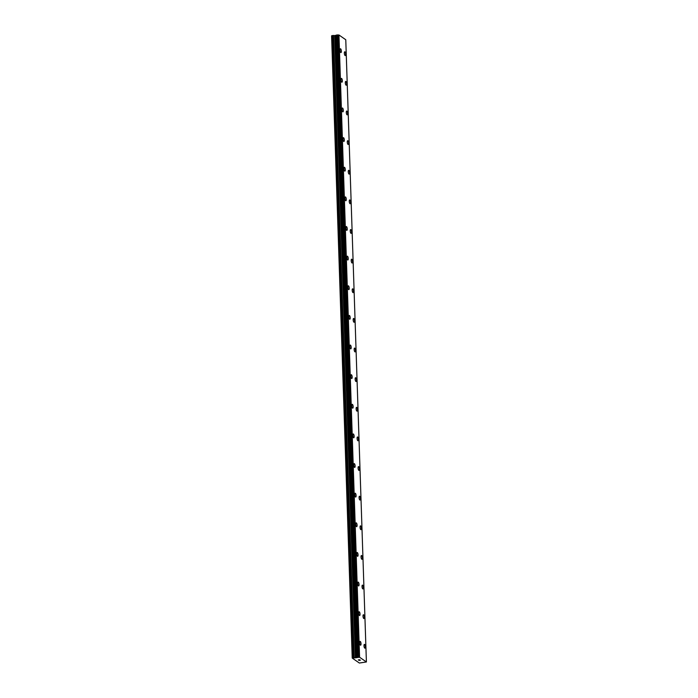 <?xml version="1.0" encoding="UTF-8"?>
<svg xmlns="http://www.w3.org/2000/svg" width="698" height="698" viewBox="0 0 698 698"><rect width="100%" height="100%" fill="white"/><g stroke="black" fill="none" stroke-linecap="round" stroke-linejoin="round"><path stroke-width="1.05" d="M344.751 51.774A1.928 0.637 -97.5 0 1 345.676 54.147A1.928 0.637 -97.5 0 1 345.257 55.587A1.928 0.637 -97.5 0 1 344.332 53.214A1.928 0.637 -97.5 0 1 344.751 51.774A1.928 0.637 -97.5 0 1 345.676 54.147A1.928 0.637 -97.5 0 1 345.257 55.587M345.737 81.404A1.928 0.637 -97.5 0 1 346.662 83.777A1.928 0.637 -97.5 0 1 346.234 85.217A1.928 0.637 -97.5 0 1 345.309 82.844A1.928 0.637 -97.5 0 1 345.737 81.404A1.928 0.637 -97.5 0 1 346.653 83.777A1.928 0.637 -97.5 0 1 346.243 85.217M346.714 111.034A1.928 0.637 -97.5 0 1 347.648 113.408A1.928 0.637 -97.5 0 1 347.22 114.847A1.928 0.637 -97.5 0 1 346.295 112.474A1.928 0.637 -97.5 0 1 346.714 111.034A1.928 0.637 -97.5 0 1 347.639 113.408A1.928 0.637 -97.5 0 1 347.22 114.847M347.7 140.664A1.928 0.637 -97.5 0 1 348.625 143.038A1.928 0.637 -97.5 0 1 348.206 144.477A1.928 0.637 -97.5 0 1 347.281 142.104A1.928 0.637 -97.5 0 1 347.7 140.664A1.928 0.637 -97.5 0 1 348.625 143.038A1.928 0.637 -97.5 0 1 348.206 144.477M348.686 170.295A1.928 0.637 -97.5 0 1 349.611 172.668A1.928 0.637 -97.5 0 1 349.183 174.107A1.928 0.637 -97.5 0 1 348.258 171.734A1.928 0.637 -97.5 0 1 348.686 170.295A1.928 0.637 -97.5 0 1 349.602 172.668A1.928 0.637 -97.5 0 1 349.192 174.107M350.588 202.298A1.928 0.637 -97.5 0 1 350.169 203.737A1.928 0.637 -97.5 0 1 349.244 201.364A1.928 0.637 -97.5 0 1 349.663 199.925A1.928 0.637 -97.5 0 1 350.588 202.298M349.663 199.925A1.928 0.637 -97.5 0 1 350.597 202.298A1.928 0.637 -97.5 0 1 350.169 203.737M350.649 229.555A1.928 0.637 -97.5 0 1 351.574 231.928A1.928 0.637 -97.5 0 1 351.155 233.368A1.928 0.637 -97.5 0 1 350.23 230.994A1.928 0.637 -97.5 0 1 350.649 229.555A1.928 0.637 -97.5 0 1 351.574 231.928A1.928 0.637 -97.5 0 1 351.155 233.368M352.551 261.558A1.928 0.637 -97.5 0 1 352.132 262.998A1.928 0.637 -97.5 0 1 351.207 260.624A1.928 0.637 -97.5 0 1 351.635 259.185A1.928 0.637 -97.5 0 1 352.551 261.558M351.635 259.185A1.928 0.637 -97.5 0 1 352.56 261.558A1.928 0.637 -97.5 0 1 352.141 262.998M352.612 288.815A1.928 0.637 -97.5 0 1 353.537 291.188A1.928 0.637 -97.5 0 1 353.118 292.628A1.928 0.637 -97.5 0 1 352.193 290.255A1.928 0.637 -97.5 0 1 352.612 288.815A1.928 0.637 -97.5 0 1 353.537 291.188A1.928 0.637 -97.5 0 1 353.118 292.628M353.598 318.445A1.928 0.637 -97.5 0 1 354.523 320.818A1.928 0.637 -97.5 0 1 354.104 322.258A1.928 0.637 -97.5 0 1 353.179 319.885A1.928 0.637 -97.5 0 1 353.598 318.445A1.928 0.637 -97.5 0 1 354.523 320.818A1.928 0.637 -97.5 0 1 354.104 322.258M354.584 348.075A1.928 0.637 -97.5 0 1 355.509 350.448A1.928 0.637 -97.5 0 1 355.09 351.888A1.928 0.637 -97.5 0 1 354.156 349.515A1.928 0.637 -97.5 0 1 354.584 348.075A1.928 0.637 -97.5 0 1 355.5 350.448A1.928 0.637 -97.5 0 1 355.081 351.888M355.561 377.705A1.928 0.637 -97.5 0 1 356.486 380.078A1.928 0.637 -97.5 0 1 356.067 381.518A1.928 0.637 -97.5 0 1 355.142 379.145A1.928 0.637 -97.5 0 1 355.561 377.705A1.928 0.637 -97.5 0 1 356.486 380.078A1.928 0.637 -97.5 0 1 356.067 381.518M356.547 407.335A1.928 0.637 -97.5 0 1 357.472 409.709A1.928 0.637 -97.5 0 1 357.053 411.148A1.928 0.637 -97.5 0 1 356.128 408.775A1.928 0.637 -97.5 0 1 356.547 407.335A1.928 0.637 -97.5 0 1 357.472 409.709A1.928 0.637 -97.5 0 1 357.053 411.148M357.524 436.965A1.928 0.637 -97.5 0 1 358.449 439.339A1.928 0.637 -97.5 0 1 358.03 440.778A1.928 0.637 -97.5 0 1 357.106 438.405A1.928 0.637 -97.5 0 1 357.533 436.965A1.928 0.637 -97.5 0 1 358.458 439.339A1.928 0.637 -97.5 0 1 358.03 440.778M358.51 466.596A1.928 0.637 -97.5 0 1 359.435 468.969A1.928 0.637 -97.5 0 1 359.016 470.408A1.928 0.637 -97.5 0 1 358.091 468.035A1.928 0.637 -97.5 0 1 358.51 466.596A1.928 0.637 -97.5 0 1 359.435 468.969A1.928 0.637 -97.5 0 1 359.016 470.408M359.496 496.226A1.928 0.637 -97.5 0 1 360.421 498.599A1.928 0.637 -97.5 0 1 360.002 500.038A1.928 0.637 -97.5 0 1 359.077 497.665A1.928 0.637 -97.5 0 1 359.496 496.226A1.928 0.637 -97.5 0 1 360.421 498.599A1.928 0.637 -97.5 0 1 360.002 500.038M360.482 525.856A1.928 0.637 -97.5 0 1 361.407 528.229A1.928 0.637 -97.5 0 1 360.979 529.669A1.928 0.637 -97.5 0 1 360.055 527.295A1.928 0.637 -97.5 0 1 360.482 525.856A1.928 0.637 -97.5 0 1 361.398 528.229A1.928 0.637 -97.5 0 1 360.979 529.669M361.459 555.486A1.928 0.637 -97.5 0 1 362.384 557.859A1.928 0.637 -97.5 0 1 361.965 559.299A1.928 0.637 -97.5 0 1 361.041 556.925A1.928 0.637 -97.5 0 1 361.459 555.486A1.928 0.637 -97.5 0 1 362.384 557.859A1.928 0.637 -97.5 0 1 361.965 559.299M362.445 585.116A1.928 0.637 -97.5 0 1 363.37 587.489A1.928 0.637 -97.5 0 1 362.943 588.929A1.928 0.637 -97.5 0 1 362.026 586.556A1.928 0.637 -97.5 0 1 362.445 585.116A1.928 0.637 -97.5 0 1 363.361 587.489A1.928 0.637 -97.5 0 1 362.951 588.929M363.431 614.746A1.928 0.637 -97.5 0 1 364.356 617.119A1.928 0.637 -97.5 0 1 363.928 618.559A1.928 0.637 -97.5 0 1 363.004 616.186A1.928 0.637 -97.5 0 1 363.431 614.746A1.928 0.637 -97.5 0 1 364.347 617.119A1.928 0.637 -97.5 0 1 363.928 618.559M364.408 644.376A1.928 0.637 -97.5 0 1 365.333 646.749A1.928 0.637 -97.5 0 1 364.914 648.189A1.928 0.637 -97.5 0 1 363.99 645.816A1.928 0.637 -97.5 0 1 364.408 644.376A1.928 0.637 -97.5 0 1 365.333 646.749A1.928 0.637 -97.5 0 1 364.914 648.189M340.441 48.773A1.928 0.637 -97.5 0 1 341.366 51.146A1.928 0.637 -97.5 0 1 340.938 52.586A1.928 0.637 -97.5 0 1 340.022 50.212A1.928 0.637 -97.5 0 1 340.441 48.773A1.928 0.637 -97.5 0 1 341.357 51.146A1.928 0.637 -97.5 0 1 340.947 52.586M342.343 80.776A1.928 0.637 -97.5 0 1 341.924 82.216A1.928 0.637 -97.5 0 1 340.999 79.842A1.928 0.637 -97.5 0 1 341.427 78.403A1.928 0.637 -97.5 0 1 342.343 80.776M341.427 78.403A1.928 0.637 -97.5 0 1 342.352 80.776A1.928 0.637 -97.5 0 1 341.924 82.216M342.404 108.033A1.928 0.637 -97.5 0 1 343.329 110.406A1.928 0.637 -97.5 0 1 342.91 111.846A1.928 0.637 -97.5 0 1 341.985 109.473A1.928 0.637 -97.5 0 1 342.404 108.033A1.928 0.637 -97.5 0 1 343.329 110.406A1.928 0.637 -97.5 0 1 342.91 111.846M344.306 140.036A1.928 0.637 -97.5 0 1 343.887 141.476A1.928 0.637 -97.5 0 1 342.971 139.103A1.928 0.637 -97.5 0 1 343.39 137.663A1.928 0.637 -97.5 0 1 344.306 140.036M343.39 137.663A1.928 0.637 -97.5 0 1 344.315 140.036A1.928 0.637 -97.5 0 1 343.896 141.476M344.376 167.293A1.928 0.637 -97.5 0 1 345.301 169.666A1.928 0.637 -97.5 0 1 344.873 171.106A1.928 0.637 -97.5 0 1 343.948 168.733A1.928 0.637 -97.5 0 1 344.376 167.293A1.928 0.637 -97.5 0 1 345.292 169.666A1.928 0.637 -97.5 0 1 344.873 171.106M345.353 196.923A1.928 0.637 -97.5 0 1 346.278 199.296A1.928 0.637 -97.5 0 1 345.859 200.736A1.928 0.637 -97.5 0 1 344.934 198.363A1.928 0.637 -97.5 0 1 345.353 196.923A1.928 0.637 -97.5 0 1 346.278 199.296A1.928 0.637 -97.5 0 1 345.859 200.736M346.339 226.553A1.928 0.637 -97.5 0 1 347.264 228.927A1.928 0.637 -97.5 0 1 346.845 230.366A1.928 0.637 -97.5 0 1 345.92 227.993A1.928 0.637 -97.5 0 1 346.339 226.553A1.928 0.637 -97.5 0 1 347.255 228.927A1.928 0.637 -97.5 0 1 346.836 230.366M347.316 256.183A1.928 0.637 -97.5 0 1 348.25 258.557A1.928 0.637 -97.5 0 1 347.822 259.996A1.928 0.637 -97.5 0 1 346.897 257.623A1.928 0.637 -97.5 0 1 347.316 256.183A1.928 0.637 -97.5 0 1 348.241 258.557A1.928 0.637 -97.5 0 1 347.822 259.996M348.302 285.814A1.928 0.637 -97.5 0 1 349.227 288.187A1.928 0.637 -97.5 0 1 348.808 289.626A1.928 0.637 -97.5 0 1 347.883 287.253A1.928 0.637 -97.5 0 1 348.302 285.814A1.928 0.637 -97.5 0 1 349.227 288.187A1.928 0.637 -97.5 0 1 348.808 289.626M349.288 315.444A1.928 0.637 -97.5 0 1 350.213 317.817A1.928 0.637 -97.5 0 1 349.785 319.256A1.928 0.637 -97.5 0 1 348.869 316.883A1.928 0.637 -97.5 0 1 349.288 315.444A1.928 0.637 -97.5 0 1 350.204 317.817A1.928 0.637 -97.5 0 1 349.794 319.256M350.265 345.074A1.928 0.637 -97.5 0 1 351.199 347.447A1.928 0.637 -97.5 0 1 350.771 348.887A1.928 0.637 -97.5 0 1 349.846 346.513A1.928 0.637 -97.5 0 1 350.265 345.074A1.928 0.637 -97.5 0 1 351.19 347.447A1.928 0.637 -97.5 0 1 350.771 348.887M351.251 374.704A1.928 0.637 -97.5 0 1 352.176 377.077A1.928 0.637 -97.5 0 1 351.757 378.517A1.928 0.637 -97.5 0 1 350.832 376.143A1.928 0.637 -97.5 0 1 351.251 374.704A1.928 0.637 -97.5 0 1 352.176 377.077A1.928 0.637 -97.5 0 1 351.757 378.517M352.237 404.334A1.928 0.637 -97.5 0 1 353.162 406.707A1.928 0.637 -97.5 0 1 352.734 408.147A1.928 0.637 -97.5 0 1 351.809 405.774A1.928 0.637 -97.5 0 1 352.237 404.334A1.928 0.637 -97.5 0 1 353.153 406.707A1.928 0.637 -97.5 0 1 352.743 408.147M353.214 433.964A1.928 0.637 -97.5 0 1 354.148 436.337A1.928 0.637 -97.5 0 1 353.72 437.777A1.928 0.637 -97.5 0 1 352.795 435.404A1.928 0.637 -97.5 0 1 353.214 433.964A1.928 0.637 -97.5 0 1 354.139 436.337A1.928 0.637 -97.5 0 1 353.72 437.777M354.2 463.594A1.928 0.637 -97.5 0 1 355.125 465.967A1.928 0.637 -97.5 0 1 354.706 467.407A1.928 0.637 -97.5 0 1 353.781 465.034A1.928 0.637 -97.5 0 1 354.2 463.594A1.928 0.637 -97.5 0 1 355.125 465.967A1.928 0.637 -97.5 0 1 354.706 467.407M355.186 493.224A1.928 0.637 -97.5 0 1 356.111 495.597A1.928 0.637 -97.5 0 1 355.683 497.037A1.928 0.637 -97.5 0 1 354.759 494.664A1.928 0.637 -97.5 0 1 355.186 493.224A1.928 0.637 -97.5 0 1 356.102 495.597A1.928 0.637 -97.5 0 1 355.692 497.037M357.088 525.228A1.928 0.637 -97.5 0 1 356.669 526.667A1.928 0.637 -97.5 0 1 355.744 524.294A1.928 0.637 -97.5 0 1 356.163 522.854A1.928 0.637 -97.5 0 1 357.088 525.228M356.163 522.854A1.928 0.637 -97.5 0 1 357.097 525.228A1.928 0.637 -97.5 0 1 356.669 526.667M357.149 552.484A1.928 0.637 -97.5 0 1 358.074 554.858A1.928 0.637 -97.5 0 1 357.655 556.297A1.928 0.637 -97.5 0 1 356.73 553.924A1.928 0.637 -97.5 0 1 357.149 552.484A1.928 0.637 -97.5 0 1 358.074 554.858A1.928 0.637 -97.5 0 1 357.655 556.297M359.051 584.488A1.928 0.637 -97.5 0 1 358.632 585.927A1.928 0.637 -97.5 0 1 357.708 583.554A1.928 0.637 -97.5 0 1 358.135 582.115A1.928 0.637 -97.5 0 1 359.051 584.488M358.135 582.115A1.928 0.637 -97.5 0 1 359.06 584.488A1.928 0.637 -97.5 0 1 358.641 585.927M359.112 611.745A1.928 0.637 -97.5 0 1 360.046 614.118A1.928 0.637 -97.5 0 1 359.618 615.557A1.928 0.637 -97.5 0 1 358.693 613.184A1.928 0.637 -97.5 0 1 359.112 611.745A1.928 0.637 -97.5 0 1 360.037 614.118A1.928 0.637 -97.5 0 1 359.618 615.557M360.098 641.375A1.928 0.637 -97.5 0 1 361.023 643.748A1.928 0.637 -97.5 0 1 360.604 645.188A1.928 0.637 -97.5 0 1 359.679 642.814A1.928 0.637 -97.5 0 1 360.098 641.375A1.928 0.637 -97.5 0 1 361.023 643.748A1.928 0.637 -97.5 0 1 360.604 645.188M359.644 659.741L359.077 659.819L359.644 659.741M358.981 659.828L358.414 659.907L358.981 659.828M358.292 659.889L360.002 659.915M359.863 660.116L360.421 660.203M358.947 660.273L360.325 660.212M358.781 660.229L359.226 660.465M355.352 657.804L359.583 657.219L366.406 661.974L359.348 663.03L352.228 658.074L355.352 657.804L334.708 35.572L332.946 35.485L331.594 35.842L352.228 658.074M336.471 35.179L334.708 35.572M366.406 661.974L345.772 39.742L338.949 34.987L336.471 35.057L357.114 657.272M359.583 657.219L338.949 34.987M359.121 657.193L338.486 34.961M358.179 657.141L337.535 34.909M358.013 657.132L337.37 34.9M356.748 657.542L336.104 35.31M356.512 657.673L335.869 35.441M355.771 657.813L335.127 35.581M353.589 657.717L332.946 35.485M352.595 657.848L331.951 35.615M359.261 657.193L338.617 34.961M357.21 657.237L336.567 35.005M356.599 657.603L335.965 35.371M356.224 657.752L335.581 35.519M354.174 657.699L333.539 35.467M357.114 657.28L336.471 35.048"/></g></svg>
